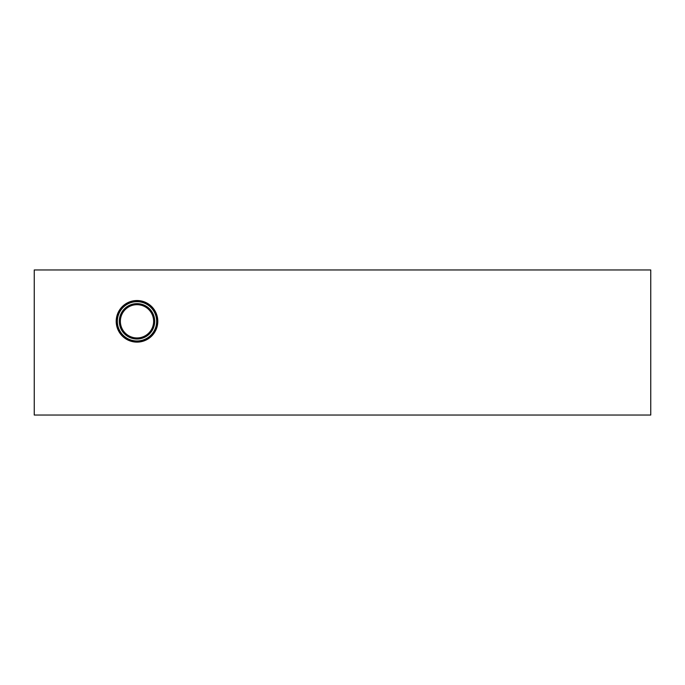<?xml version="1.0" encoding="UTF-8"?>
<svg xmlns="http://www.w3.org/2000/svg" width="685" height="685" viewBox="0 0 685 685"><rect width="100%" height="100%" fill="white"/><g stroke="black" fill="none" stroke-linecap="round" stroke-linejoin="round"><path stroke-width="1.03" d="M137 300.527A20.79 20.79 0 0 1 155.007 331.72A20.79 20.79 0 0 1 118.993 331.72A20.79 20.79 0 0 1 137 300.527M34.25 269.967L34.25 415.033L650.75 415.033L650.75 269.967L34.25 269.967M137 339.015A17.699 17.699 0 0 0 154.699 321.325A17.699 17.699 0 0 0 137 303.626A17.699 17.699 0 0 0 119.301 321.325A17.699 17.699 0 0 0 137 339.015M137 301.665A19.66 19.66 0 0 1 154.022 331.146A19.66 19.66 0 0 1 119.978 331.146A19.66 19.66 0 0 1 137 301.665M137 301.186A20.139 20.139 0 0 1 154.442 331.394A20.139 20.139 0 0 1 119.558 331.394A20.139 20.139 0 0 1 137 301.186M137 304.688A16.637 16.637 0 0 1 151.402 329.639A16.637 16.637 0 0 1 122.598 329.639A16.637 16.637 0 0 1 137 304.688"/></g></svg>
